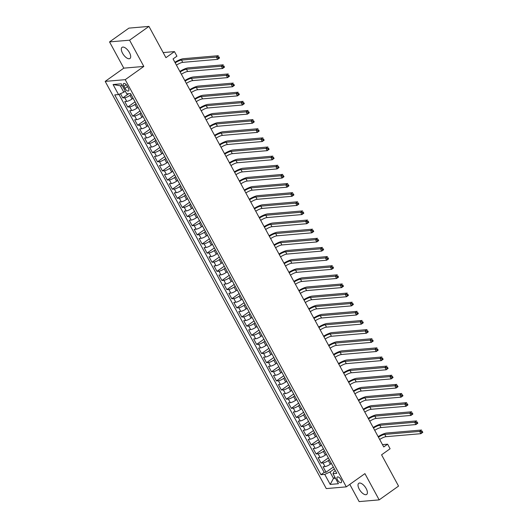 <?xml version="1.0" encoding="UTF-8"?>
<svg xmlns="http://www.w3.org/2000/svg" width="528" height="528" viewBox="0 0 528 528"><rect width="100%" height="100%" fill="white"/><g stroke="black" fill="none" stroke-linecap="round" stroke-linejoin="round"><path stroke-width="0.79" d="M366.175 488.572A6.831 3.102 -125.4 0 0 358.75 483.305A6.831 3.102 -125.4 0 0 359.245 489.166A6.831 3.102 -125.4 0 0 366.67 494.439A6.831 3.102 -125.4 0 0 366.175 488.572M129.466 52.615A6.831 3.102 -125.4 0 0 122.041 47.348A6.831 3.102 -125.4 0 0 122.536 53.209A6.831 3.102 -125.4 0 0 129.961 58.483A6.831 3.102 -125.4 0 0 129.466 52.615M340.996 479.675A3.419 1.551 -125.4 0 0 337.28 477.041A3.419 1.551 -125.4 0 0 337.531 479.972A3.419 1.551 -125.4 0 0 341.24 482.612A3.419 1.551 -125.4 0 0 340.996 479.675M349.793 484.387L359.132 501.6L379.17 499.877L398.548 486.097L381.572 454.826L390.093 448.76L387.618 444.193L382.483 444.635M105.191 81.385L326.278 488.585L346.315 486.862L125.222 79.669L105.191 81.385L123.796 68.152L143.827 66.436L129.578 40.187L109.54 41.903L123.796 68.152M109.54 41.903L128.918 28.123L148.955 26.4L165.931 57.671L174.458 51.605L163.165 52.576M129.578 40.187L148.955 26.4M120.49 93.687L122.78 97.904L128.693 93.7M133.082 98.234L132.007 99A4.27 0.983 151.5 0 1 126.74 101.389L124.766 101.561L127.736 107.039L135.049 101.838M138.039 107.362L136.963 108.128A4.27 0.983 -28.5 0 1 131.696 110.517L129.723 110.689L132.693 116.167L140.006 110.966M142.996 116.497L141.92 117.256A4.27 0.983 -28.5 0 1 136.653 119.651L134.68 119.816L137.656 125.294L144.962 120.094M147.952 125.624L146.876 126.39A4.27 0.983 -28.5 0 1 141.61 128.779L139.636 128.951L142.613 134.429L149.926 129.228M152.909 134.752L151.833 135.518A4.27 0.983 -28.5 0 1 146.566 137.907L144.593 138.079L147.569 143.557L154.882 138.356M157.865 143.887L156.79 144.646A4.27 0.983 -28.5 0 1 151.529 147.041L149.549 147.206L152.526 152.684L159.839 147.484M162.822 153.014L161.753 153.78A4.27 0.983 -28.5 0 1 156.486 156.169L154.506 156.341L157.483 161.819L164.795 156.618M167.779 162.142L166.709 162.908A4.27 0.983 -28.5 0 1 161.443 165.297L159.463 165.469L162.439 170.947L169.752 165.746M172.735 171.277L171.666 172.036A4.27 0.983 -28.5 0 1 166.399 174.431L164.419 174.596L167.396 180.074L174.709 174.874M177.692 180.404L176.623 181.17A4.27 0.983 -28.5 0 1 171.356 183.559L169.376 183.731L172.352 189.209L179.665 184.008M182.655 189.532L181.579 190.298A4.27 0.983 -28.5 0 1 176.312 192.687L174.339 192.859L177.309 198.337L184.622 193.136M187.612 198.667L186.536 199.426A4.27 0.983 -28.5 0 1 181.269 201.821L179.296 201.986L182.266 207.464L189.578 202.264M192.568 207.794L191.492 208.56A4.27 0.983 -28.5 0 1 186.226 210.949L184.252 211.121L187.222 216.599L194.535 211.398M197.525 216.922L196.449 217.688A4.27 0.983 -28.5 0 1 191.182 220.077L189.209 220.249L192.179 225.727L199.492 220.526M202.481 226.057L201.406 226.816A4.27 0.983 -28.5 0 1 196.139 229.211L194.165 229.376L197.142 234.854L204.448 229.654M207.438 235.184L206.362 235.95A4.27 0.983 -28.5 0 1 201.095 238.339L199.122 238.511L202.099 243.989L209.411 238.788M212.395 244.312L211.319 245.078A4.27 0.983 -28.5 0 1 206.059 247.467L204.079 247.639L207.055 253.117L214.368 247.916M217.351 253.447L216.282 254.206A4.27 0.983 -28.5 0 1 211.015 256.601L209.035 256.766L212.012 262.244L219.325 257.044M222.308 262.574L221.239 263.34A4.27 0.983 -28.5 0 1 215.972 265.729L213.992 265.901L216.968 271.379L224.281 266.178M227.264 271.702L226.195 272.468A4.27 0.983 -28.5 0 1 220.928 274.857L218.948 275.029L221.925 280.507L229.238 275.306M232.221 280.837L231.152 281.596A4.27 0.983 -28.5 0 1 225.885 283.991L223.905 284.156L226.882 289.634L234.194 284.434M237.184 289.964L236.108 290.73A4.27 0.983 -28.5 0 1 230.842 293.119L228.868 293.291L231.838 298.769L239.151 293.568M242.141 299.092L241.065 299.858A4.27 0.983 -28.5 0 1 235.798 302.247L233.825 302.419L236.795 307.897L244.108 302.696M247.097 308.227L246.022 308.986A4.27 0.983 -28.5 0 1 240.755 311.381L238.781 311.546L241.751 317.024L249.064 311.824M252.054 317.354L250.978 318.12A4.27 0.983 -28.5 0 1 245.711 320.509L243.738 320.681L246.708 326.159L254.021 320.958M257.011 326.482L255.935 327.248A4.27 0.983 -28.5 0 1 250.668 329.637L248.695 329.809L251.665 335.287L258.977 330.086M261.967 335.617L260.891 336.376A4.27 0.983 -28.5 0 1 255.625 338.771L253.651 338.936L256.628 344.414L263.941 339.214M266.924 344.744L265.848 345.51A4.27 0.983 -28.5 0 1 260.581 347.899L258.608 348.071L261.584 353.549L268.897 348.348M271.88 353.872L270.805 354.638A4.27 0.983 -28.5 0 1 265.544 357.027L263.564 357.199L266.541 362.677L273.854 357.476M276.837 363.007L275.768 363.766A4.27 0.983 -28.5 0 1 270.501 366.161L268.521 366.326L271.498 371.804L278.81 366.604M281.794 372.134L280.724 372.9A4.27 0.983 -28.5 0 1 275.458 375.289L273.478 375.461L276.454 380.939L283.767 375.738M286.75 381.262L285.681 382.028A4.27 0.983 -28.5 0 1 280.414 384.417L278.434 384.589L281.411 390.067L288.724 384.866M291.707 390.397L290.638 391.156A4.27 0.983 -28.5 0 1 285.371 393.551L283.391 393.716L286.367 399.194L293.68 393.994M296.67 399.524L295.594 400.29A4.27 0.983 -28.5 0 1 290.327 402.679L288.354 402.851L291.324 408.329L298.637 403.128M301.627 408.652L300.551 409.418A4.27 0.983 -28.5 0 1 295.284 411.807L293.311 411.979L296.281 417.457L303.593 412.256M306.583 417.787L305.507 418.546A4.27 0.983 -28.5 0 1 300.241 420.941L298.267 421.106L301.237 426.584L308.55 421.384M311.54 426.914L310.464 427.68A4.27 0.983 -28.5 0 1 305.197 430.069L303.224 430.241L306.194 435.719L313.507 430.518M316.496 436.042L315.421 436.808A4.27 0.983 -28.5 0 1 310.154 439.197L308.18 439.369L311.157 444.847L318.463 439.646M321.453 445.177L320.377 445.936A4.27 0.983 -28.5 0 1 315.11 448.331L313.137 448.496L316.114 453.974L323.426 448.774M326.41 454.304L325.334 455.07A4.27 0.983 -28.5 0 1 320.074 457.459L318.094 457.631L321.07 463.109L328.383 457.908M174.458 51.605L176.939 56.173L173.065 58.925L383.744 446.952L387.618 444.193M123.882 86.374L124.971 88.387A3.307 1.505 -125.4 0 0 128.568 90.935A3.307 1.505 -125.4 0 0 128.33 88.097L127.235 86.09A3.307 1.505 -125.4 0 0 123.638 83.536A3.307 1.505 -125.4 0 0 123.882 86.374L126.245 84.691M335.306 470.666L333.914 471.656L332.977 473.675L336.765 473.352L130.548 93.542L126.76 93.872L121.308 83.827L113.078 84.533L118.529 94.578L114.734 94.901L320.958 474.705L324.746 474.382L330.013 471.992L333.485 478.381L335.438 478.216M332.977 473.675L338.428 483.721L330.198 484.427L324.746 474.382M329.393 459.776L328.31 460.548A4.27 0.983 151.5 0 1 323.044 462.937L321.07 463.109M331.366 463.432L330.297 464.198L328.31 460.548M324.436 450.641L323.354 451.414A4.27 0.983 151.5 0 1 318.087 453.809L316.114 453.974M319.48 441.514L318.397 442.286A4.27 0.983 151.5 0 1 313.13 444.675L311.157 444.847M314.523 432.386L313.441 433.158A4.27 0.983 151.5 0 1 308.174 435.547L306.194 435.719M309.566 423.251L308.484 424.024A4.27 0.983 151.5 0 1 303.217 426.419L301.237 426.584M304.61 414.124L303.527 414.896A4.27 0.983 151.5 0 1 298.261 417.285L296.281 417.457M299.653 404.996L298.571 405.768A4.27 0.983 151.5 0 1 293.304 408.157L291.324 408.329M294.697 395.861L293.608 396.634A4.27 0.983 151.5 0 1 288.347 399.029L286.367 399.194M289.74 386.734L288.651 387.506A4.27 0.983 151.5 0 1 283.384 389.895L281.411 390.067M284.783 377.606L283.694 378.378A4.27 0.983 151.5 0 1 278.428 380.767L276.454 380.939M279.827 368.471L278.738 369.244A4.27 0.983 151.5 0 1 273.471 371.639L271.498 371.804M274.864 359.344L273.781 360.116A4.27 0.983 151.5 0 1 268.514 362.505L266.541 362.677M269.907 350.216L268.825 350.988A4.27 0.983 151.5 0 1 263.558 353.377L261.584 353.549M264.95 341.081L263.868 341.854A4.27 0.983 151.5 0 1 258.601 344.249L256.628 344.414M259.994 331.954L258.911 332.726A4.27 0.983 151.5 0 1 253.645 335.115L251.665 335.287M255.037 322.826L253.955 323.598A4.27 0.983 151.5 0 1 248.688 325.987L246.708 326.159M250.081 313.691L248.998 314.464A4.27 0.983 151.5 0 1 243.731 316.859L241.751 317.024M245.124 304.564L244.042 305.336A4.27 0.983 151.5 0 1 238.775 307.725L236.795 307.897M240.167 295.436L239.085 296.208A4.27 0.983 151.5 0 1 233.818 298.597L231.838 298.769M235.211 286.301L234.122 287.074A4.27 0.983 151.5 0 1 228.862 289.469L226.882 289.634M230.254 277.174L229.165 277.946A4.27 0.983 151.5 0 1 223.898 280.335L221.925 280.507M225.298 268.046L224.209 268.818A4.27 0.983 151.5 0 1 218.942 271.207L216.968 271.379M220.334 258.911L219.252 259.684A4.27 0.983 151.5 0 1 213.985 262.079L212.012 262.244M215.378 249.784L214.295 250.556A4.27 0.983 151.5 0 1 209.029 252.945L207.055 253.117M210.421 240.656L209.339 241.428A4.27 0.983 151.5 0 1 204.072 243.817L202.099 243.989M205.465 231.521L204.382 232.294A4.27 0.983 151.5 0 1 199.115 234.689L197.142 234.854M200.508 222.394L199.426 223.166A4.27 0.983 151.5 0 1 194.159 225.555L192.179 225.727M195.551 213.266L194.469 214.038A4.27 0.983 151.5 0 1 189.202 216.427L187.222 216.599M190.595 204.131L189.512 204.904A4.27 0.983 151.5 0 1 184.246 207.299L182.266 207.464M185.638 195.004L184.556 195.776A4.27 0.983 151.5 0 1 179.289 198.165L177.309 198.337M180.682 185.876L179.593 186.648A4.27 0.983 151.5 0 1 174.332 189.037L172.352 189.209M175.725 176.741L174.636 177.514A4.27 0.983 151.5 0 1 169.369 179.909L167.396 180.074M170.768 167.614L169.679 168.386A4.27 0.983 151.5 0 1 164.413 170.775L162.439 170.947M165.812 158.486L164.723 159.258A4.27 0.983 151.5 0 1 159.456 161.647L157.483 161.819M160.849 149.358L159.766 150.124A4.27 0.983 151.5 0 1 154.499 152.519L152.526 152.684M155.892 140.224L154.81 140.996A4.27 0.983 151.5 0 1 149.543 143.385L147.569 143.557M150.935 131.096L149.853 131.868A4.27 0.983 151.5 0 1 144.586 134.257L142.613 134.429M145.979 121.968L144.896 122.734A4.27 0.983 151.5 0 1 139.63 125.129L137.656 125.294M141.022 112.834L139.94 113.606A4.27 0.983 151.5 0 1 134.673 115.995L132.693 116.167M136.066 103.706L134.983 104.478A4.27 0.983 151.5 0 1 129.716 106.867L127.736 107.039M131.109 94.578L130.027 95.344A4.27 0.983 151.5 0 1 124.76 97.739L122.78 97.904M118.965 94.373L324.212 472.395L326.027 472.237L333.34 467.036M330.297 464.198A4.27 0.983 -28.5 0 1 325.03 466.587L323.05 466.759L326.027 472.237M134.369 100.577A4.27 0.983 151.5 0 1 134.317 100.518L132.337 96.862A4.27 0.983 151.5 0 1 132.31 96.789M122.285 85.622L120.325 85.793L123.796 92.182L118.529 94.578M125.275 91.133L123.796 92.182M143.827 66.436L125.222 79.669M379.17 499.877L364.921 473.629L346.315 486.862M334.963 477.332L333.485 478.381L330.198 484.427M334.349 468.904L330.013 471.992M137.293 105.996L139.273 109.646A4.27 0.983 -28.5 0 0 139.326 109.705M142.25 115.124L144.23 118.774A4.27 0.983 -28.5 0 0 144.283 118.84M147.206 124.252L149.193 127.908A4.27 0.983 -28.5 0 0 149.239 127.967M152.163 133.386L154.15 137.036A4.27 0.983 -28.5 0 0 154.196 137.095M157.12 142.514L159.106 146.164A4.27 0.983 -28.5 0 0 159.152 146.23M162.076 151.642L164.063 155.291A4.27 0.983 -28.5 0 0 164.109 155.357M167.033 160.769L169.019 164.426A4.27 0.983 -28.5 0 0 169.066 164.485M171.996 169.904L173.976 173.554A4.27 0.983 -28.5 0 0 174.022 173.62M176.953 179.032L178.933 182.681A4.27 0.983 -28.5 0 0 178.979 182.747M181.909 188.159L183.889 191.816A4.27 0.983 -28.5 0 0 183.942 191.875M186.866 197.294L188.846 200.944A4.27 0.983 -28.5 0 0 188.899 201.01M191.822 206.422L193.802 210.071A4.27 0.983 -28.5 0 0 193.855 210.137M196.779 215.549L198.759 219.206A4.27 0.983 -28.5 0 0 198.812 219.265M201.736 224.684L203.716 228.334A4.27 0.983 -28.5 0 0 203.768 228.4M206.692 233.812L208.679 237.461A4.27 0.983 -28.5 0 0 208.725 237.527M211.649 242.939L213.635 246.596A4.27 0.983 -28.5 0 0 213.682 246.655M216.605 252.074L218.592 255.724A4.27 0.983 -28.5 0 0 218.638 255.783M221.562 261.202L223.549 264.851A4.27 0.983 -28.5 0 0 223.595 264.917M226.519 270.329L228.505 273.986A4.27 0.983 -28.5 0 0 228.551 274.045M231.482 279.464L233.462 283.114A4.27 0.983 -28.5 0 0 233.508 283.173M236.438 288.592L238.418 292.241A4.27 0.983 -28.5 0 0 238.465 292.307M241.395 297.719L243.375 301.376A4.27 0.983 -28.5 0 0 243.428 301.435M246.352 306.854L248.332 310.504A4.27 0.983 -28.5 0 0 248.384 310.563M251.308 315.982L253.288 319.631A4.27 0.983 -28.5 0 0 253.341 319.697M256.265 325.109L258.245 328.766A4.27 0.983 -28.5 0 0 258.298 328.825M261.221 334.244L263.208 337.894A4.27 0.983 -28.5 0 0 263.254 337.953M266.178 343.372L268.165 347.021A4.27 0.983 -28.5 0 0 268.211 347.087M271.135 352.499L273.121 356.156A4.27 0.983 -28.5 0 0 273.167 356.215M276.091 361.634L278.078 365.284A4.27 0.983 -28.5 0 0 278.124 365.343M281.048 370.762L283.034 374.411A4.27 0.983 -28.5 0 0 283.081 374.477M286.011 379.889L287.991 383.546A4.27 0.983 -28.5 0 0 288.037 383.605M290.968 389.024L292.948 392.674A4.27 0.983 -28.5 0 0 292.994 392.733M295.924 398.152L297.904 401.801A4.27 0.983 -28.5 0 0 297.957 401.867M300.881 407.279L302.861 410.936A4.27 0.983 -28.5 0 0 302.914 410.995M305.837 416.414L307.817 420.064A4.27 0.983 -28.5 0 0 307.87 420.123M310.794 425.542L312.774 429.191A4.27 0.983 -28.5 0 0 312.827 429.257M315.751 434.669L317.731 438.326A4.27 0.983 -28.5 0 0 317.783 438.385M320.707 443.804L322.694 447.454A4.27 0.983 -28.5 0 0 322.74 447.513M325.664 452.932L327.65 456.581A4.27 0.983 -28.5 0 0 327.697 456.647M324.212 472.395L320.958 474.705M330.62 462.059L332.607 465.716A4.27 0.983 -28.5 0 0 332.653 465.775M120.325 85.793L113.078 84.533M175.197 62.865A5.339 1.228 151.5 0 1 181.493 60.08L216.388 57.083L218.328 55.704L183.427 58.7A8.006 1.841 -28.5 0 0 174.887 62.291M176.438 65.149A5.339 1.228 151.5 0 1 182.734 62.363L217.628 59.36L216.388 57.083L218.044 57.295L218.539 58.205L219.318 57.651L218.823 56.74L218.044 57.295M218.823 56.74L219.569 57.988L217.628 59.36L218.539 58.205M219.569 57.988L219.318 57.651M180.16 71.993A5.339 1.228 151.5 0 1 186.45 69.208L221.344 66.211L223.285 64.832L188.384 67.828A8.006 1.841 -28.5 0 0 179.85 71.425M181.394 74.276A5.339 1.228 151.5 0 1 187.691 71.491L222.585 68.495L221.344 66.211L223.001 66.422L223.496 67.333L224.275 66.785L223.78 65.868L223.001 66.422M223.78 65.868L224.525 67.115L222.585 68.495L223.496 67.333M224.525 67.115L224.275 66.785M185.117 81.127A5.339 1.228 151.5 0 1 191.407 78.335L226.301 75.339L228.241 73.96L193.347 76.963A8.006 1.841 -28.5 0 0 184.807 80.553M186.351 83.411A5.339 1.228 151.5 0 1 192.647 80.619L227.542 77.623L226.301 75.339L227.957 75.55L228.452 76.468L229.231 75.913L228.736 75.002L227.957 75.55M228.736 75.002L229.482 76.243L227.542 77.623L228.452 76.468M229.482 76.243L229.231 75.913M190.073 90.255A5.339 1.228 151.5 0 1 196.363 87.47L231.257 84.473L233.198 83.094L198.304 86.09A8.006 1.841 -28.5 0 0 189.763 89.681M191.314 92.539A5.339 1.228 151.5 0 1 197.604 89.753L232.498 86.75L231.257 84.473L232.914 84.678L233.416 85.595L234.188 85.041L233.693 84.13L232.914 84.678M233.693 84.13L234.439 85.378L232.498 86.75L233.416 85.595M234.439 85.378L234.188 85.041M195.03 99.383A5.339 1.228 151.5 0 1 201.32 96.598L236.214 93.601L238.154 92.222L203.26 95.218A8.006 1.841 -28.5 0 0 194.72 98.815M196.271 101.666A5.339 1.228 151.5 0 1 202.561 98.881L237.455 95.885L236.214 93.601L237.877 93.812L238.372 94.723L239.144 94.175L238.649 93.258L237.877 93.812M238.649 93.258L239.395 94.505L237.455 95.885L238.372 94.723M239.395 94.505L239.144 94.175M199.987 108.517A5.339 1.228 151.5 0 1 206.276 105.725L241.177 102.729L243.111 101.35L208.217 104.353A8.006 1.841 -28.5 0 0 199.676 107.943M201.227 110.801A5.339 1.228 151.5 0 1 207.517 108.009L242.411 105.013L241.177 102.729L242.834 102.94L243.329 103.851L244.101 103.303L243.606 102.392L242.834 102.94M243.606 102.392L244.352 103.633L242.411 105.013L243.329 103.851M244.352 103.633L244.101 103.303M204.943 117.645A5.339 1.228 151.5 0 1 211.233 114.86L246.134 111.863L248.068 110.484L213.173 113.48A8.006 1.841 -28.5 0 0 204.633 117.071M206.184 119.929A5.339 1.228 151.5 0 1 212.474 117.143L247.368 114.14L246.134 111.863L247.79 112.068L248.285 112.985L249.058 112.431L248.563 111.52L247.79 112.068M248.563 111.52L249.308 112.768L247.368 114.14L248.285 112.985M249.308 112.768L249.058 112.431M209.9 126.773A5.339 1.228 151.5 0 1 216.19 123.988L251.09 120.991L253.024 119.612L218.13 122.608A8.006 1.841 -28.5 0 0 209.59 126.205M211.141 129.056A5.339 1.228 151.5 0 1 217.43 126.271L252.331 123.275L251.09 120.991L252.747 121.202L253.242 122.113L254.014 121.565L253.519 120.648L252.747 121.202M253.519 120.648L254.265 121.895L252.331 123.275L253.242 122.113M254.265 121.895L254.014 121.565M214.856 135.907A5.339 1.228 151.5 0 1 221.146 133.115L256.047 130.119L257.981 128.74L223.087 131.743A8.006 1.841 -28.5 0 0 214.546 135.333M216.097 138.191A5.339 1.228 151.5 0 1 222.387 135.399L257.288 132.403L256.047 130.119L257.704 130.33L258.199 131.241L258.971 130.693L258.476 129.782L257.704 130.33M258.476 129.782L259.222 131.023L257.288 132.403L258.199 131.241M259.222 131.023L258.971 130.693M219.813 145.035A5.339 1.228 151.5 0 1 226.109 142.25L261.004 139.253L262.944 137.874L228.043 140.87A8.006 1.841 -28.5 0 0 219.503 144.461M221.054 147.319A5.339 1.228 151.5 0 1 227.344 144.533L262.244 141.53L261.004 139.253L262.66 139.458L263.155 140.375L263.934 139.821L263.432 138.91L262.66 139.458M263.432 138.91L264.178 140.158L262.244 141.53L263.155 140.375M264.178 140.158L263.934 139.821M224.77 154.163A5.339 1.228 151.5 0 1 231.066 151.378L265.96 148.381L267.901 147.002L233 149.998A8.006 1.841 -28.5 0 0 224.459 153.595M226.01 156.446A5.339 1.228 151.5 0 1 232.3 153.661L267.201 150.665L265.96 148.381L267.617 148.592L268.112 149.503L268.891 148.955L268.396 148.038L267.617 148.592M268.396 148.038L269.135 149.285L267.201 150.665L268.112 149.503M269.135 149.285L268.891 148.955M229.726 163.297A5.339 1.228 151.5 0 1 236.023 160.505L270.917 157.509L272.857 156.13L237.956 159.133A8.006 1.841 -28.5 0 0 229.416 162.723M230.967 165.574A5.339 1.228 151.5 0 1 237.257 162.789L272.158 159.793L270.917 157.509L272.573 157.72L273.068 158.631L273.847 158.083L273.352 157.172L272.573 157.72M273.352 157.172L274.091 158.413L272.158 159.793L273.068 158.631M274.091 158.413L273.847 158.083M234.689 172.425A5.339 1.228 151.5 0 1 240.979 169.64L275.873 166.643L277.814 165.264L242.913 168.26A8.006 1.841 -28.5 0 0 234.379 171.851M235.924 174.709A5.339 1.228 151.5 0 1 242.22 171.923L277.114 168.92L275.873 166.643L277.53 166.848L278.025 167.765L278.804 167.211L278.309 166.3L277.53 166.848M278.309 166.3L279.055 167.548L277.114 168.92L278.025 167.765M279.055 167.548L278.804 167.211M239.646 181.553A5.339 1.228 151.5 0 1 245.936 178.768L280.83 175.771L282.77 174.392L247.876 177.388A8.006 1.841 -28.5 0 0 239.336 180.985M240.88 183.836A5.339 1.228 151.5 0 1 247.177 181.051L282.071 178.055L280.83 175.771L282.487 175.982L282.982 176.893L283.76 176.345L283.265 175.428L282.487 175.982M283.265 175.428L284.011 176.675L282.071 178.055L282.982 176.893M284.011 176.675L283.76 176.345M244.603 190.687A5.339 1.228 151.5 0 1 250.892 187.895L285.787 184.899L287.727 183.52L252.833 186.523A8.006 1.841 -28.5 0 0 244.292 190.113M245.837 192.964A5.339 1.228 151.5 0 1 252.133 190.179L287.027 187.183L285.787 184.899L287.443 185.11L287.945 186.021L288.717 185.473L288.222 184.562L287.443 185.11M288.222 184.562L288.968 185.803L287.027 187.183L287.945 186.021M288.968 185.803L288.717 185.473M249.559 199.815A5.339 1.228 151.5 0 1 255.849 197.03L290.743 194.033L292.684 192.654L257.789 195.65A8.006 1.841 -28.5 0 0 249.249 199.241M250.8 202.099A5.339 1.228 151.5 0 1 257.09 199.313L291.984 196.31L290.743 194.033L292.406 194.238L292.901 195.155L293.674 194.601L293.179 193.69L292.406 194.238M293.179 193.69L293.924 194.931L291.984 196.31L292.901 195.155M293.924 194.931L293.674 194.601M254.516 208.943A5.339 1.228 151.5 0 1 260.806 206.158L295.706 203.161L297.64 201.782L262.746 204.778A8.006 1.841 -28.5 0 0 254.206 208.375M255.757 211.226A5.339 1.228 151.5 0 1 262.046 208.441L296.941 205.445L295.706 203.161L297.363 203.372L297.858 204.283L298.63 203.735L298.135 202.818L297.363 203.372M298.135 202.818L298.881 204.065L296.941 205.445L297.858 204.283M298.881 204.065L298.63 203.735M259.472 218.077A5.339 1.228 151.5 0 1 265.762 215.285L300.663 212.289L302.597 210.91L267.703 213.913A8.006 1.841 -28.5 0 0 259.162 217.503M260.713 220.354A5.339 1.228 151.5 0 1 267.003 217.569L301.897 214.573L300.663 212.289L302.32 212.5L302.815 213.411L303.587 212.863L303.092 211.952L302.32 212.5M303.092 211.952L303.838 213.193L301.897 214.573L302.815 213.411M303.838 213.193L303.587 212.863M264.429 227.205A5.339 1.228 151.5 0 1 270.719 224.42L305.62 221.423L307.553 220.044L272.659 223.04A8.006 1.841 -28.5 0 0 264.119 226.631M265.67 229.489A5.339 1.228 151.5 0 1 271.96 226.703L306.854 223.7L305.62 221.423L307.276 221.628L307.771 222.545L308.543 221.991L308.048 221.08L307.276 221.628M308.048 221.08L308.794 222.321L306.854 223.7L307.771 222.545M308.794 222.321L308.543 221.991M269.386 236.333A5.339 1.228 151.5 0 1 275.675 233.548L310.576 230.551L312.51 229.172L277.616 232.168A8.006 1.841 -28.5 0 0 269.075 235.765M270.626 238.616A5.339 1.228 151.5 0 1 276.916 235.831L311.817 232.835L310.576 230.551L312.233 230.762L312.728 231.673L313.5 231.125L313.005 230.208L312.233 230.762M313.005 230.208L313.751 231.455L311.817 232.835L312.728 231.673M313.751 231.455L313.5 231.125M274.342 245.467A5.339 1.228 151.5 0 1 280.632 242.675L315.533 239.679L317.467 238.3L282.572 241.303A8.006 1.841 -28.5 0 0 274.032 244.893M275.583 247.744A5.339 1.228 151.5 0 1 281.873 244.959L316.774 241.963L315.533 239.679L317.189 239.89L317.684 240.801L318.463 240.253L317.962 239.342L317.189 239.89M317.962 239.342L318.707 240.583L316.774 241.963L317.684 240.801M318.707 240.583L318.463 240.253M279.299 254.595A5.339 1.228 151.5 0 1 285.595 251.81L320.489 248.813L322.43 247.434L287.529 250.43A8.006 1.841 -28.5 0 0 278.989 254.021M280.54 256.879A5.339 1.228 151.5 0 1 286.829 254.093L321.73 251.09L320.489 248.813L322.146 249.018L322.641 249.935L323.42 249.381L322.918 248.47L322.146 249.018M322.918 248.47L323.664 249.711L321.73 251.09L322.641 249.935M323.664 249.711L323.42 249.381M284.255 263.723A5.339 1.228 151.5 0 1 290.552 260.938L325.446 257.941L327.386 256.562L292.486 259.558A8.006 1.841 -28.5 0 0 283.945 263.155M285.496 266.006A5.339 1.228 151.5 0 1 291.786 263.221L326.687 260.225L325.446 257.941L327.103 258.152L327.598 259.063L328.376 258.515L327.881 257.598L327.103 258.152M327.881 257.598L328.621 258.845L326.687 260.225L327.598 259.063M328.621 258.845L328.376 258.515M289.212 272.857A5.339 1.228 151.5 0 1 295.508 270.065L330.403 267.069L332.343 265.69L297.442 268.693A8.006 1.841 -28.5 0 0 288.902 272.283M290.453 275.134A5.339 1.228 151.5 0 1 296.749 272.349L331.643 269.353L330.403 267.069L332.059 267.28L332.554 268.191L333.333 267.643L332.838 266.732L332.059 267.28M332.838 266.732L333.584 267.973L331.643 269.353L332.554 268.191M333.584 267.973L333.333 267.643M294.175 281.985A5.339 1.228 151.5 0 1 300.465 279.2L335.359 276.197L337.3 274.824L302.399 277.82A8.006 1.841 -28.5 0 0 293.865 281.411M295.409 284.269A5.339 1.228 151.5 0 1 301.706 281.483L336.6 278.48L335.359 276.197L337.016 276.408L337.511 277.325L338.29 276.771L337.795 275.86L337.016 276.408M337.795 275.86L338.54 277.101L336.6 278.48L337.511 277.325M338.54 277.101L338.29 276.771M299.132 291.113A5.339 1.228 151.5 0 1 305.422 288.328L340.316 285.331L342.256 283.952L307.362 286.948A8.006 1.841 -28.5 0 0 298.822 290.545M300.366 293.396A5.339 1.228 151.5 0 1 306.662 290.611L341.557 287.615L340.316 285.331L341.972 285.542L342.467 286.453L343.246 285.905L342.751 284.988L341.972 285.542M342.751 284.988L343.497 286.235L341.557 287.615L342.467 286.453M343.497 286.235L343.246 285.905M304.088 300.247A5.339 1.228 151.5 0 1 310.378 297.455L345.272 294.459L347.213 293.08L312.319 296.083A8.006 1.841 -28.5 0 0 303.778 299.673M305.329 302.524A5.339 1.228 151.5 0 1 311.619 299.739L346.513 296.743L345.272 294.459L346.929 294.67L347.431 295.581L348.203 295.033L347.708 294.122L346.929 294.67M347.708 294.122L348.454 295.363L346.513 296.743L347.431 295.581M348.454 295.363L348.203 295.033M309.045 309.375A5.339 1.228 151.5 0 1 315.335 306.59L350.229 303.587L352.169 302.214L317.275 305.21A8.006 1.841 -28.5 0 0 308.735 308.801M310.286 311.659A5.339 1.228 151.5 0 1 316.576 308.873L351.47 305.87L350.229 303.587L351.892 303.798L352.387 304.715L353.159 304.161L352.664 303.25L351.892 303.798M352.664 303.25L353.41 304.491L351.47 305.87L352.387 304.715M353.41 304.491L353.159 304.161M314.002 318.503A5.339 1.228 151.5 0 1 320.291 315.718L355.192 312.721L357.126 311.342L322.232 314.338A8.006 1.841 -28.5 0 0 313.691 317.935M315.242 320.786A5.339 1.228 151.5 0 1 321.532 318.001L356.426 315.005L355.192 312.721L356.849 312.932L357.344 313.843L358.116 313.295L357.621 312.378L356.849 312.932M357.621 312.378L358.367 313.625L356.426 315.005L357.344 313.843M358.367 313.625L358.116 313.295M318.958 327.637A5.339 1.228 151.5 0 1 325.248 324.845L360.149 321.849L362.083 320.47L327.188 323.473A8.006 1.841 -28.5 0 0 318.648 327.063M320.199 329.914A5.339 1.228 151.5 0 1 326.489 327.129L361.383 324.133L360.149 321.849L361.805 322.06L362.3 322.971L363.073 322.423L362.578 321.512L361.805 322.06M362.578 321.512L363.323 322.753L361.383 324.133L362.3 322.971M363.323 322.753L363.073 322.423M323.915 336.765A5.339 1.228 151.5 0 1 330.205 333.98L365.105 330.977L367.039 329.604L332.145 332.6A8.006 1.841 -28.5 0 0 323.605 336.191M325.156 339.049A5.339 1.228 151.5 0 1 331.445 336.263L366.346 333.26L365.105 330.977L366.762 331.188L367.257 332.105L368.029 331.551L367.534 330.64L366.762 331.188M367.534 330.64L368.28 331.881L366.346 333.26L367.257 332.105M368.28 331.881L368.029 331.551M328.871 345.893A5.339 1.228 151.5 0 1 335.161 343.108L370.062 340.111L371.996 338.732L337.102 341.728A8.006 1.841 -28.5 0 0 328.561 345.325M330.112 348.176A5.339 1.228 151.5 0 1 336.402 345.391L371.303 342.395L370.062 340.111L371.719 340.322L372.214 341.233L372.986 340.685L372.491 339.768L371.719 340.322M372.491 339.768L373.237 341.015L371.303 342.395L372.214 341.233M373.237 341.015L372.986 340.685M333.828 355.027A5.339 1.228 151.5 0 1 340.124 352.235L375.019 349.239L376.959 347.86L342.058 350.856A8.006 1.841 -28.5 0 0 333.518 354.453M335.069 357.304A5.339 1.228 151.5 0 1 341.359 354.519L376.259 351.523L375.019 349.239L376.675 349.45L377.17 350.361L377.949 349.813L377.447 348.902L376.675 349.45M377.447 348.902L378.193 350.143L376.259 351.523L377.17 350.361M378.193 350.143L377.949 349.813M338.785 364.155A5.339 1.228 151.5 0 1 345.081 361.37L379.975 358.367L381.916 356.994L347.015 359.99A8.006 1.841 -28.5 0 0 338.474 363.581M340.025 366.439A5.339 1.228 151.5 0 1 346.315 363.653L381.216 360.65L379.975 358.367L381.632 358.578L382.127 359.495L382.906 358.941L382.411 358.03L381.632 358.578M382.411 358.03L383.15 359.271L381.216 360.65L382.127 359.495M383.15 359.271L382.906 358.941M343.741 373.283A5.339 1.228 151.5 0 1 350.038 370.498L384.932 367.501L386.872 366.122L351.971 369.118A8.006 1.841 -28.5 0 0 343.431 372.715M344.982 375.566A5.339 1.228 151.5 0 1 351.272 372.781L386.173 369.785L384.932 367.501L386.588 367.712L387.083 368.623L387.862 368.075L387.367 367.158L386.588 367.712M387.367 367.158L388.106 368.405L386.173 369.785L387.083 368.623M388.106 368.405L387.862 368.075M348.704 382.417A5.339 1.228 151.5 0 1 354.994 379.625L389.888 376.629L391.829 375.25L356.928 378.246A8.006 1.841 -28.5 0 0 348.388 381.843M349.939 384.694A5.339 1.228 151.5 0 1 356.235 381.909L391.129 378.913L389.888 376.629L391.545 376.84L392.04 377.751L392.819 377.203L392.324 376.292L391.545 376.84M392.324 376.292L393.07 377.533L391.129 378.913L392.04 377.751M393.07 377.533L392.819 377.203M353.661 391.545A5.339 1.228 151.5 0 1 359.951 388.76L394.845 385.757L396.785 384.384L361.885 387.38A8.006 1.841 -28.5 0 0 353.351 390.971M354.895 393.829A5.339 1.228 151.5 0 1 361.192 391.043L396.086 388.04L394.845 385.757L396.502 385.968L396.997 386.885L397.775 386.331L397.28 385.42L396.502 385.968M397.28 385.42L398.026 386.661L396.086 388.04L396.997 386.885M398.026 386.661L397.775 386.331M358.618 400.673A5.339 1.228 151.5 0 1 364.907 397.888L399.802 394.891L401.742 393.512L366.848 396.508A8.006 1.841 -28.5 0 0 358.307 400.105M359.852 402.956A5.339 1.228 151.5 0 1 366.148 400.171L401.042 397.175L399.802 394.891L401.458 395.102L401.96 396.013L402.732 395.459L402.237 394.548L401.458 395.102M402.237 394.548L402.983 395.795L401.042 397.175L401.96 396.013M402.983 395.795L402.732 395.459M363.574 409.807A5.339 1.228 151.5 0 1 369.864 407.015L404.758 404.019L406.699 402.64L371.804 405.636A8.006 1.841 -28.5 0 0 363.264 409.233M364.815 412.084A5.339 1.228 151.5 0 1 371.105 409.299L405.999 406.303L404.758 404.019L406.421 404.23L406.916 405.141L407.689 404.593L407.194 403.676L406.421 404.23M407.194 403.676L407.939 404.923L405.999 406.303L406.916 405.141M407.939 404.923L407.689 404.593M368.531 418.935A5.339 1.228 151.5 0 1 374.821 416.15L409.721 413.147L411.655 411.774L376.761 414.77A8.006 1.841 -28.5 0 0 368.221 418.361M369.772 421.219A5.339 1.228 151.5 0 1 376.061 418.427L410.956 415.43L409.721 413.147L411.378 413.358L411.873 414.275L412.645 413.721L412.15 412.81L411.378 413.358M412.15 412.81L412.896 414.051L410.956 415.43L411.873 414.275M412.896 414.051L412.645 413.721M373.487 428.063A5.339 1.228 151.5 0 1 379.777 425.278L414.678 422.281L416.612 420.902L381.718 423.898A8.006 1.841 -28.5 0 0 373.177 427.495M374.728 430.346A5.339 1.228 151.5 0 1 381.018 427.561L415.912 424.565L414.678 422.281L416.335 422.492L416.83 423.403L417.602 422.849L417.107 421.938L416.335 422.492M417.107 421.938L417.853 423.185L415.912 424.565L416.83 423.403M417.853 423.185L417.602 422.849M378.444 437.197A5.339 1.228 151.5 0 1 384.734 434.405L419.635 431.409L421.568 430.03L386.674 433.026A8.006 1.841 -28.5 0 0 378.134 436.623M379.685 439.474A5.339 1.228 151.5 0 1 385.975 436.689L420.869 433.693L419.635 431.409L421.291 431.62L421.786 432.531L422.558 431.983L422.063 431.066L421.291 431.62M422.063 431.066L422.809 432.313L420.869 433.693L421.786 432.531M422.809 432.313L422.558 431.983M325.334 455.07L323.354 451.414M320.377 445.936L318.397 442.286M315.421 436.808L313.441 433.158M310.464 427.68L308.484 424.024M305.507 418.546L303.527 414.896M300.551 409.418L298.571 405.768M295.594 400.29L293.608 396.634M290.638 391.156L288.651 387.506M285.681 382.028L283.694 378.378M280.724 372.9L278.738 369.244M275.768 363.766L273.781 360.116M270.805 354.638L268.825 350.988M265.848 345.51L263.868 341.854M260.891 336.376L258.911 332.726M255.935 327.248L253.955 323.598M250.978 318.12L248.998 314.464M246.022 308.986L244.042 305.336M241.065 299.858L239.085 296.208M236.108 290.73L234.122 287.074M231.152 281.596L229.165 277.946M226.195 272.468L224.209 268.818M221.239 263.34L219.252 259.684M216.282 254.206L214.295 250.556M211.319 245.078L209.339 241.428M206.362 235.95L204.382 232.294M201.406 226.816L199.426 223.166M196.449 217.688L194.469 214.038M191.492 208.56L189.512 204.904M186.536 199.426L184.556 195.776M181.579 190.298L179.593 186.648M176.623 181.17L174.636 177.514M171.666 172.036L169.679 168.386M166.709 162.908L164.723 159.258M161.753 153.78L159.766 150.124M156.79 144.646L154.81 140.996M151.833 135.518L149.853 131.868M146.876 126.39L144.896 122.734M141.92 117.256L139.94 113.606M136.963 108.128L134.983 104.478M132.007 99L130.027 95.344M126.74 101.389L124.76 97.739M325.03 466.587L323.044 462.937M320.074 457.459L318.087 453.809M315.11 448.331L313.13 444.675M310.154 439.197L308.174 435.547M305.197 430.069L303.217 426.419M300.241 420.941L298.261 417.285M295.284 411.807L293.304 408.157M290.327 402.679L288.347 399.029M285.371 393.551L283.384 389.895M280.414 384.417L278.428 380.767M275.458 375.289L273.471 371.639M270.501 366.161L268.514 362.505M265.544 357.027L263.558 353.377M260.581 347.899L258.601 344.249M255.625 338.771L253.645 335.115M250.668 329.637L248.688 325.987M245.711 320.509L243.731 316.859M240.755 311.381L238.775 307.725M235.798 302.247L233.818 298.597M230.842 293.119L228.862 289.469M225.885 283.991L223.898 280.335M220.928 274.857L218.942 271.207M215.972 265.729L213.985 262.079M211.015 256.601L209.029 252.945M206.059 247.467L204.072 243.817M201.095 238.339L199.115 234.689M196.139 229.211L194.159 225.555M191.182 220.077L189.202 216.427M186.226 210.949L184.246 207.299M181.269 201.821L179.289 198.165M176.312 192.687L174.332 189.037M171.356 183.559L169.369 179.909M166.399 174.431L164.413 170.775M161.443 165.297L159.456 161.647M156.486 156.169L154.499 152.519M151.529 147.041L149.543 143.385M146.566 137.907L144.586 134.257M141.61 128.779L139.63 125.129M136.653 119.651L134.673 115.995M131.696 110.517L129.716 106.867M127.505 86.579L124.971 88.387M181.493 60.08L182.734 62.363M186.45 69.208L187.691 71.491M191.407 78.335L192.647 80.619M196.363 87.47L197.604 89.753M201.32 96.598L202.561 98.881M206.276 105.725L207.517 108.009M211.233 114.86L212.474 117.143M216.19 123.988L217.43 126.271M221.146 133.115L222.387 135.399M226.109 142.25L227.344 144.533M231.066 151.378L232.3 153.661M236.023 160.505L237.257 162.789M240.979 169.64L242.22 171.923M245.936 178.768L247.177 181.051M250.892 187.895L252.133 190.179M255.849 197.03L257.09 199.313M260.806 206.158L262.046 208.441M265.762 215.285L267.003 217.569M270.719 224.42L271.96 226.703M275.675 233.548L276.916 235.831M280.632 242.675L281.873 244.959M285.595 251.81L286.829 254.093M290.552 260.938L291.786 263.221M295.508 270.065L296.749 272.349M300.465 279.2L301.706 281.483M305.422 288.328L306.662 290.611M310.378 297.455L311.619 299.739M315.335 306.59L316.576 308.873M320.291 315.718L321.532 318.001M325.248 324.845L326.489 327.129M330.205 333.98L331.445 336.263M335.161 343.108L336.402 345.391M340.124 352.235L341.359 354.519M345.081 361.37L346.315 363.653M350.038 370.498L351.272 372.781M354.994 379.625L356.235 381.909M359.951 388.76L361.192 391.043M364.907 397.888L366.148 400.171M369.864 407.015L371.105 409.299M374.821 416.15L376.061 418.427M379.777 425.278L381.018 427.561M384.734 434.405L385.975 436.689"/></g></svg>
